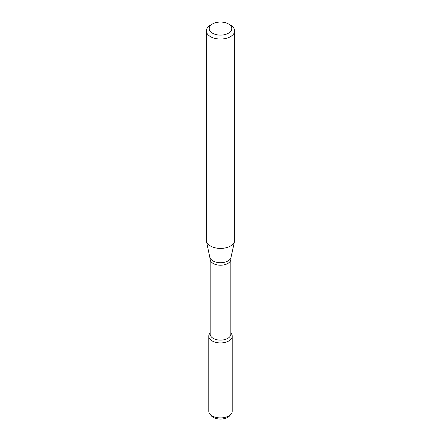 <?xml version="1.0" encoding="UTF-8"?>
<svg xmlns="http://www.w3.org/2000/svg" width="441" height="441" viewBox="0 0 441 441"><rect width="100%" height="100%" fill="white"/><g stroke="black" fill="none" stroke-linecap="round" stroke-linejoin="round"><path stroke-width="0.66" d="M230.814 332.9L231.205 333.402A11.725 6.769 180 0 1 228.791 340.954A11.725 6.769 180 0 1 213.852 341.742A11.725 6.769 180 0 1 209.795 333.402L210.186 332.9M210.186 259.269A10.314 5.954 180 0 0 216.553 264.771A10.314 5.954 180 0 0 227.793 263.481A10.314 5.954 180 0 0 230.814 259.269L230.814 334.168A10.314 5.954 180 0 1 227.793 338.379A10.314 5.954 180 0 1 216.553 339.669A10.314 5.954 180 0 1 210.186 334.168L210.186 259.269L206.482 241.277A14.129 8.159 180 0 1 206.371 240.262L206.371 30.881A14.129 8.159 180 0 1 210.511 25.115L212.507 23.963A11.301 6.527 180 0 1 228.493 23.963A11.301 6.527 180 0 1 228.493 33.191A11.301 6.527 180 0 1 212.507 33.191A11.301 6.527 180 0 1 212.507 23.963M228.493 23.963L230.489 25.115A14.129 8.159 180 0 1 234.629 30.881L234.629 240.262A14.129 8.159 180 0 1 234.518 241.277A14.129 8.159 180 0 1 230.489 246.028A14.129 8.159 180 0 1 215.919 247.974A14.129 8.159 180 0 1 206.482 241.277M234.629 30.881A14.129 8.159 180 0 1 230.489 36.647A14.129 8.159 180 0 1 215.092 38.417A14.129 8.159 180 0 1 206.371 30.881M230.814 332.944A11.725 6.769 180 0 1 232.225 336.169L232.225 411.144A11.725 6.769 180 0 1 231.205 413.906L229.965 415.51A10.364 5.987 180 0 1 227.832 417.296A10.364 5.987 180 0 1 211.035 415.51L209.795 413.906A11.725 6.769 180 0 1 208.775 411.144L208.775 336.169A11.725 6.769 180 0 1 210.186 332.944M231.205 413.906A11.725 6.769 180 0 1 228.791 415.929A11.725 6.769 180 0 1 209.795 413.906M232.225 336.169A11.725 6.769 180 0 1 228.791 340.954A11.725 6.769 180 0 1 216.013 342.42A11.725 6.769 180 0 1 208.775 336.169M230.814 259.269L231.018 257.362A10.601 6.119 180 0 1 227.997 260.923A10.601 6.119 180 0 1 217.066 262.384A10.601 6.119 180 0 1 209.982 257.362M231.018 257.362L234.518 241.277"/></g></svg>
